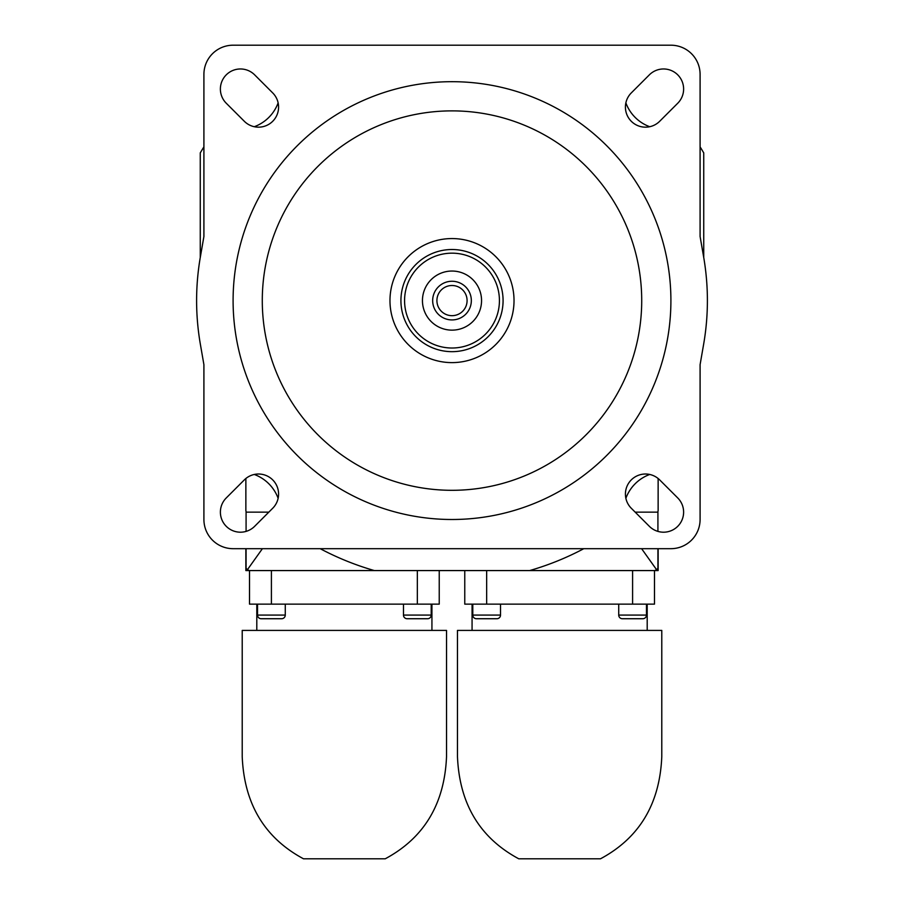 <?xml version="1.0" encoding="UTF-8"?>
<svg xmlns="http://www.w3.org/2000/svg" width="904" height="904" viewBox="0 0 904 904"><rect width="100%" height="100%" fill="white"/><g stroke="black" fill="none" stroke-linecap="round" stroke-linejoin="round"><path stroke-width="1.36" d="M657.92 548.683L657.92 568.153A3.65 3.65 0 0 0 658.135 566.921L658.135 548.683L658.135 570.571L654.485 570.571L656.677 569.836L641.603 548.683M262.397 548.683L247.323 569.836L249.515 570.571L245.865 570.571L245.865 548.683L245.865 566.921A3.65 3.65 0 0 0 246.08 568.153L246.08 548.683M658.135 478.498L658.135 510.602A5.627 5.627 0 0 0 657.92 512.139L657.92 531.394M246.08 531.394L246.08 512.139A5.627 5.627 0 0 0 245.865 510.602L245.865 478.498M247.323 569.836L246.08 568.153M320.197 548.683A280.929 280.929 0 0 0 374.346 570.571L249.515 570.571L249.515 604.143L439.231 604.143L439.231 570.571L439.231 604.143M464.769 570.571L464.769 604.143L654.485 604.143L654.485 570.571L249.515 570.571M654.485 604.143L654.485 570.571L529.654 570.571A280.929 280.929 0 0 0 583.803 548.683M625.873 498.307A40.138 40.138 0 0 1 649.716 474.464A40.138 40.138 0 0 0 625.873 498.307M625.873 102.875A40.138 40.138 0 0 0 649.716 126.718A40.138 40.138 0 0 1 625.873 102.875M657.92 568.153L656.677 569.836M700.091 146.832L703.741 152.889L703.741 257.572M200.259 257.572L200.259 152.889L203.908 146.832M278.127 498.307A40.138 40.138 0 0 0 254.284 474.464M254.284 126.718A40.138 40.138 0 0 0 278.127 102.875M262.284 300.591A189.716 189.716 0 0 0 452 490.307A189.716 189.716 0 0 0 641.716 300.591A189.716 189.716 0 0 0 452 110.876A189.716 189.716 0 0 0 262.284 300.591M670.904 300.591A218.904 218.904 0 0 1 452 519.495A218.904 218.904 0 0 1 233.096 300.591A218.904 218.904 0 0 1 452 81.688A218.904 218.904 0 0 1 670.904 300.591M703.651 344.164L700.091 364.674L700.091 519.495A29.188 29.188 0 0 1 670.904 548.683L233.096 548.683A29.188 29.188 0 0 1 203.908 519.495L203.908 364.674L200.349 344.164A255.391 255.391 0 0 1 200.349 257.018L203.908 236.498L203.908 74.388A29.188 29.188 0 0 1 233.096 45.2L670.904 45.2A29.188 29.188 0 0 1 700.091 74.388L700.091 236.498L703.651 257.018A255.391 255.391 0 0 1 703.651 344.164M677.74 103.237L659.671 121.294A20.069 20.069 0 0 1 631.297 121.294A20.069 20.069 0 0 1 631.297 92.909L649.354 74.851A20.069 20.069 0 0 1 677.74 74.851A20.069 20.069 0 0 1 677.74 103.237M649.354 526.32L631.297 508.263A20.069 20.069 0 0 1 631.297 479.888A20.069 20.069 0 0 1 659.671 479.888L677.74 497.946A20.069 20.069 0 0 1 677.74 526.32A20.069 20.069 0 0 1 649.354 526.32M272.703 508.263L254.645 526.32A20.069 20.069 0 0 1 226.26 526.32A20.069 20.069 0 0 1 226.26 497.946L244.329 479.888A20.069 20.069 0 0 1 272.703 479.888A20.069 20.069 0 0 1 272.703 508.263M244.329 121.294L226.26 103.237A20.069 20.069 0 0 1 226.26 74.851A20.069 20.069 0 0 1 254.645 74.851L272.703 92.909A20.069 20.069 0 0 1 272.703 121.294A20.069 20.069 0 0 1 244.329 121.294M452 281.257A19.334 19.334 0 0 1 471.334 300.591A19.334 19.334 0 0 1 452 319.926A19.334 19.334 0 0 1 432.666 300.591A19.334 19.334 0 0 1 452 281.257M452 271.042A29.549 29.549 0 0 1 481.549 300.591A29.549 29.549 0 0 1 452 330.141A29.549 29.549 0 0 1 422.45 300.591A29.549 29.549 0 0 1 452 271.042M452 285.506A15.085 15.085 0 0 1 467.085 300.591A15.085 15.085 0 0 1 452 315.677A15.085 15.085 0 0 1 436.914 300.591A15.085 15.085 0 0 1 452 285.506M452 348.017A47.426 47.426 0 0 1 404.574 300.591A47.426 47.426 0 0 1 452 253.165A47.426 47.426 0 0 1 499.426 300.591A47.426 47.426 0 0 1 452 348.017M452 351.667A51.076 51.076 0 0 1 400.924 300.591A51.076 51.076 0 0 1 452 249.515A51.076 51.076 0 0 1 503.076 300.591A51.076 51.076 0 0 1 452 351.667M452 238.566A62.026 62.026 0 0 1 514.026 300.591A62.026 62.026 0 0 1 452 362.617A62.026 62.026 0 0 1 389.974 300.591A62.026 62.026 0 0 1 452 238.566M257.538 604.143L257.538 615.082A3.65 3.65 0 0 0 261.188 618.731L281.619 618.731A3.65 3.65 0 0 0 285.268 615.082L285.268 604.143M403.478 604.143L403.478 615.082A3.65 3.65 0 0 0 407.128 618.731L427.558 618.731A3.65 3.65 0 0 0 431.208 615.082L431.208 604.143M242.215 756.625C244.193 803.871 264.623 837.929 303.507 858.8L385.228 858.8C424.123 837.929 444.553 803.871 446.531 756.625L446.531 630.404L242.215 630.404L242.215 756.625M472.792 604.143L472.792 615.082A3.65 3.65 0 0 0 476.442 618.731L496.872 618.731A3.65 3.65 0 0 0 500.522 615.082L500.522 604.143M618.731 604.143L618.731 615.082A3.65 3.65 0 0 0 622.381 618.731L642.812 618.731A3.65 3.65 0 0 0 646.462 615.082L646.462 604.143M457.469 756.625C459.447 803.871 479.877 837.929 518.772 858.8L600.493 858.8C639.377 837.929 659.807 803.871 661.784 756.625L661.784 630.404L457.469 630.404L457.469 756.625M268.827 512.139L246.08 512.139M635.173 512.139L657.92 512.139M431.208 615.082L403.478 615.082M285.268 615.082L257.538 615.082M417.343 570.571L417.343 604.143M271.403 570.571L271.403 604.143M646.462 615.082L618.731 615.082M500.522 615.082L472.792 615.082M632.597 570.571L632.597 604.143M486.657 570.571L486.657 604.143M256.804 604.143L256.804 630.404M431.931 604.143L431.931 630.404M472.069 604.143L472.069 630.404M647.196 604.143L647.196 630.404"/></g></svg>
